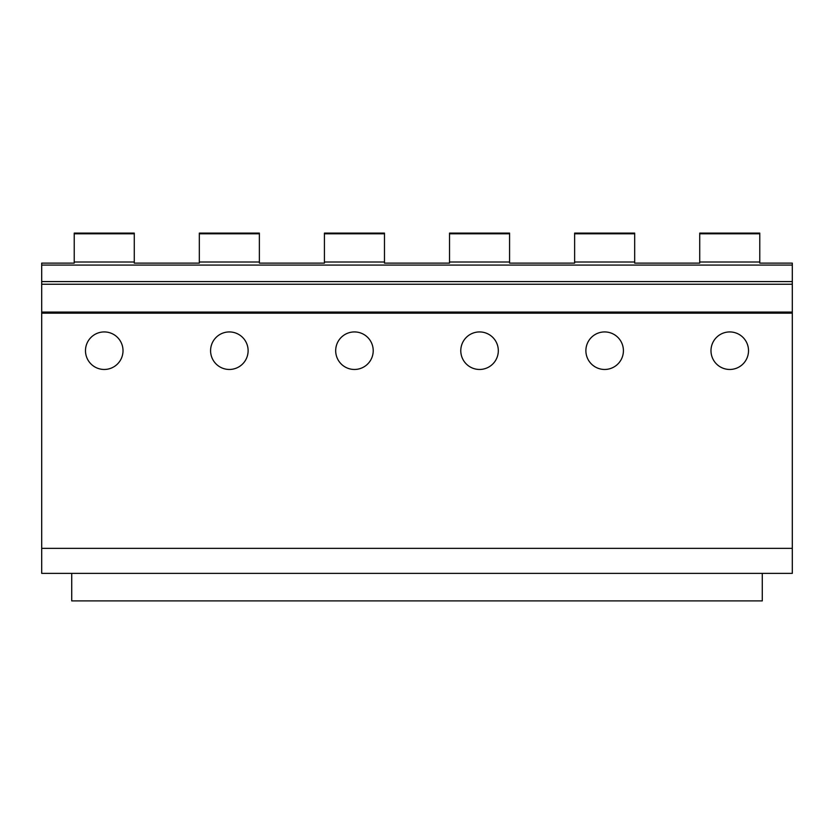 <?xml version="1.0" encoding="UTF-8"?>
<svg xmlns="http://www.w3.org/2000/svg" width="834" height="834" viewBox="0 0 834 834"><rect width="100%" height="100%" fill="white"/><g stroke="black" fill="none" stroke-linecap="round" stroke-linejoin="round"><path stroke-width="1.25" d="M74.226 233.781L134.274 233.781L134.274 233.103L74.226 233.103L74.226 263.127L41.7 263.127L41.7 573.375L71.724 573.375L71.724 600.897L762.276 600.897L762.276 573.375L792.3 573.375L792.3 548.355L41.7 548.355M41.7 313.167L792.3 313.167L792.3 548.355M710.985 350.697A18.765 18.765 0 0 1 729.75 331.932A18.765 18.765 0 0 1 748.515 350.697A18.765 18.765 0 0 1 729.75 369.462A18.765 18.765 0 0 1 710.985 350.697M585.885 350.697A18.765 18.765 0 0 1 604.65 331.932A18.765 18.765 0 0 1 623.415 350.697A18.765 18.765 0 0 1 604.65 369.462A18.765 18.765 0 0 1 585.885 350.697M460.785 350.697A18.765 18.765 0 0 1 479.55 331.932A18.765 18.765 0 0 1 498.315 350.697A18.765 18.765 0 0 1 479.55 369.462A18.765 18.765 0 0 1 460.785 350.697M335.685 350.697A18.765 18.765 0 0 1 354.45 331.932A18.765 18.765 0 0 1 373.215 350.697A18.765 18.765 0 0 1 354.45 369.462A18.765 18.765 0 0 1 335.685 350.697M210.585 350.697A18.765 18.765 0 0 1 229.35 331.932A18.765 18.765 0 0 1 248.115 350.697A18.765 18.765 0 0 1 229.35 369.462A18.765 18.765 0 0 1 210.585 350.697M85.485 350.697A18.765 18.765 0 0 1 104.25 331.932A18.765 18.765 0 0 1 123.015 350.697A18.765 18.765 0 0 1 104.25 369.462A18.765 18.765 0 0 1 85.485 350.697M134.274 233.781L134.274 263.127L199.326 263.127L199.326 233.103L259.374 233.103L259.374 263.127L324.426 263.127L324.426 233.103L384.474 233.103L384.474 263.127L449.526 263.127L449.526 233.103L509.574 233.103L509.574 263.127L574.626 263.127L574.626 233.103L634.674 233.103L634.674 263.127L699.726 263.127L699.726 233.103L759.774 233.103L759.774 263.127L792.3 263.127L792.3 313.167M41.7 263.127L74.226 263.127M134.274 263.127L199.326 263.127M259.374 263.127L324.426 263.127M384.474 263.127L449.526 263.127M509.574 263.127L574.626 263.127M634.674 263.127L699.726 263.127M759.774 263.127L792.3 263.127M71.724 573.375L762.276 573.375M41.7 312.072L792.3 312.072M41.7 284.238L792.3 284.238M41.7 281.59L792.3 281.59M41.7 265.076L792.3 265.076M699.726 262.012L759.774 262.012M574.626 262.012L634.674 262.012M449.526 262.012L509.574 262.012M324.426 262.012L384.474 262.012M199.326 262.012L259.374 262.012M74.226 262.012L134.274 262.012M574.626 233.781L634.674 233.781M449.526 233.781L509.574 233.781M324.426 233.781L384.474 233.781M199.326 233.781L259.374 233.781M699.726 233.781L759.774 233.781"/></g></svg>
